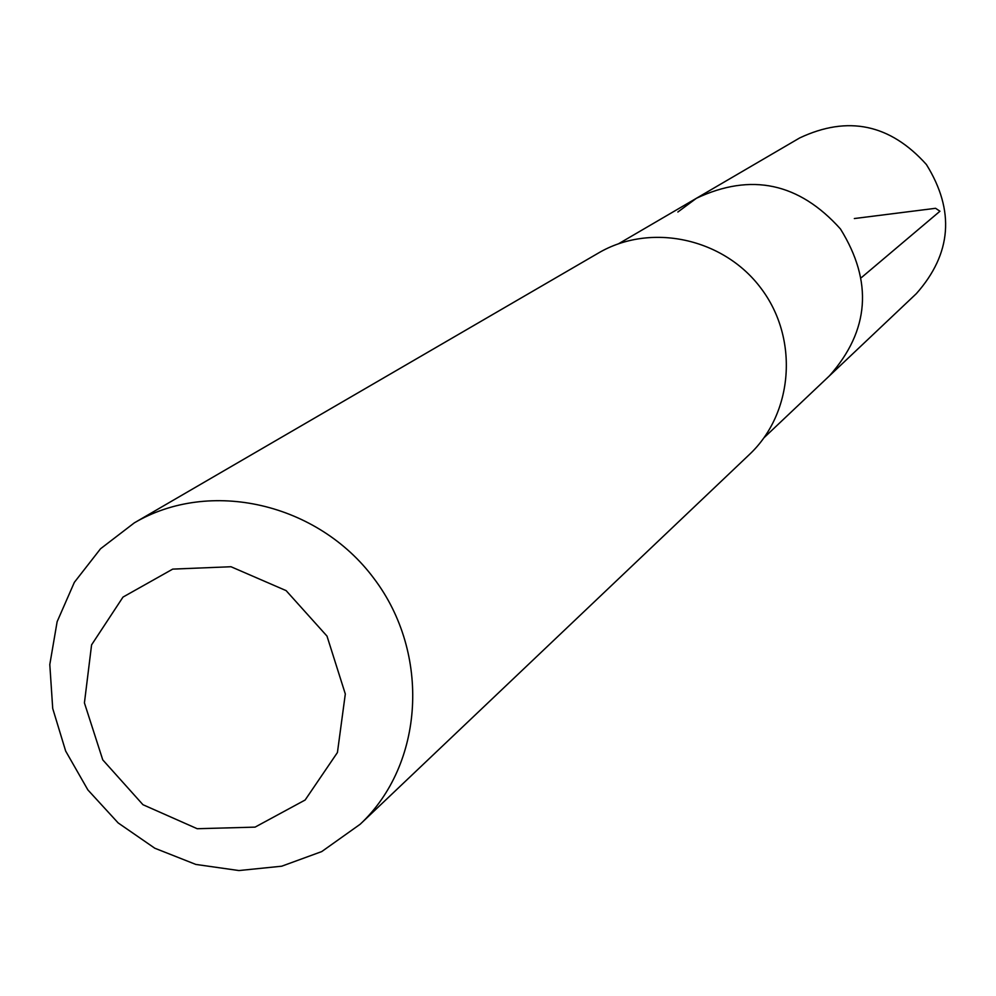 <?xml version="1.0" encoding="UTF-8"?>
<svg xmlns="http://www.w3.org/2000/svg" width="996" height="996" viewBox="0 0 996 996"><rect width="100%" height="100%" fill="white"/><g stroke="black" fill="none" stroke-linecap="round" stroke-linejoin="round"><path stroke-width="1.49" d="M677.865 212.011L696.416 198.279C751.046 172.569 799.053 182.791 840.45 228.956C873.143 281.631 869.483 330.585 829.481 375.803L916.357 293.633C951.678 253.743 955.04 210.704 926.405 164.527C890.125 124.102 847.87 115.237 799.663 137.946L696.416 198.279C751.046 172.569 799.053 182.791 840.45 228.956C873.143 281.631 869.483 330.585 829.481 375.803L764.119 437.63M360.166 824.252L749.353 454.562C793.476 413.178 799.016 338.503 761.106 288.429C723.669 237.982 650.45 222.357 598.347 253.084L134.286 522.888L100.534 548.771L74.339 582.361L57.133 621.703L49.8 664.544L52.713 708.48L65.661 751.059L87.885 789.928L118.163 822.933L154.816 848.231L195.826 864.428L238.928 870.554L281.694 866.209L321.733 851.58L360.166 824.252C424.097 764.368 430.919 653.75 373.998 578.552C317.799 502.831 209.72 478.329 134.286 522.888M305.137 800.012L337.432 752.515L345.313 693.975L326.999 636.108L286.126 590.628L230.985 566.736L172.719 569.114L123.006 597.077L91.582 644.86L84.423 702.902L102.762 759.873L142.951 804.706L197.22 828.722L255.063 827.128L305.137 800.012M854.331 218.547L935.593 208.301L939.95 211.239L861.503 277.523M618.728 243.659L696.416 198.279"/></g></svg>
